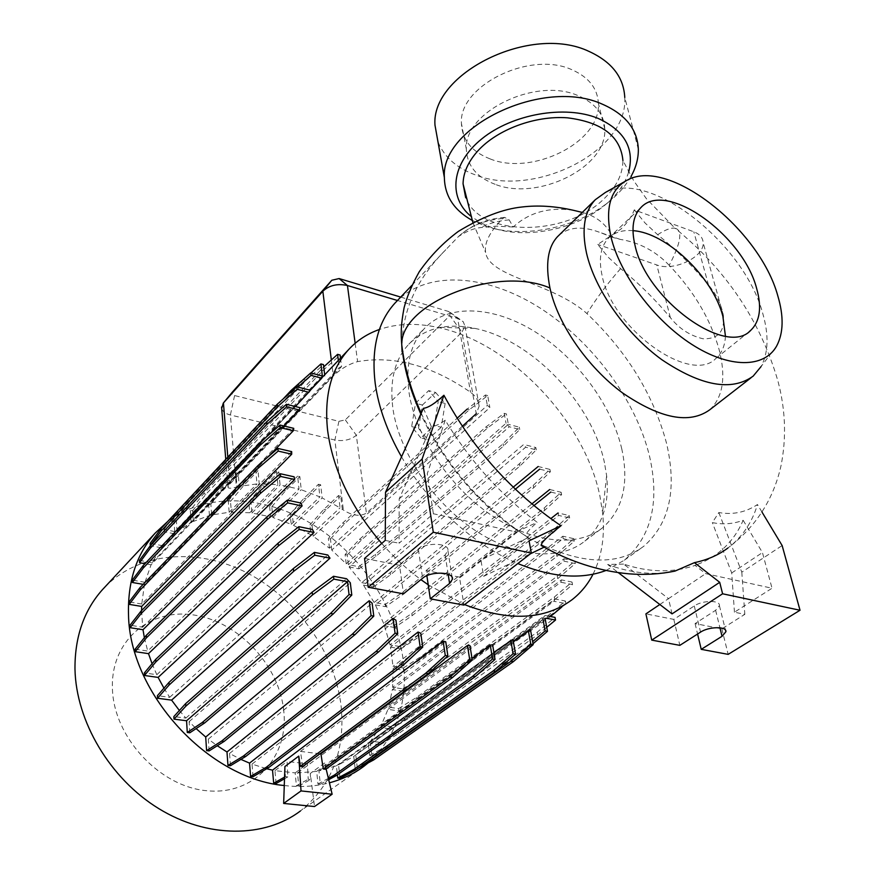 <?xml version="1.0" encoding="UTF-8"?>
<svg xmlns="http://www.w3.org/2000/svg" width="875" height="875" viewBox="0 0 875 875"><rect width="100%" height="100%" fill="white"/><g stroke="black" fill="none" stroke-linecap="round" stroke-linejoin="round"><path stroke-width="0.66" stroke-dasharray="4.38 3.28" d="M709.691 409.839C723.089 397.228 726.206 377.081 719.053 349.387L718.911 348.895C710.402 319.003 693.842 291.134 669.233 265.311C681.045 242.659 682.948 230.289 674.964 228.178L646.363 198.658L633.741 180.797L622.923 160.508C622.847 173.688 616.853 186.134 604.953 197.87C567.153 237.037 480.058 237.584 465.653 197.575M573.42 210.295C549.139 206.806 529.08 212.384 513.22 227.008L509.195 219.877L504.689 217.405L502.589 218.662C489.759 231.722 484.094 242.987 485.614 252.481C489.377 277.528 552.147 282.439 586.961 313.589C627.08 351.728 653.603 394.953 666.531 443.264L666.641 443.734C677.13 489.355 669.572 523.48 643.956 546.109C618.745 565.075 584.708 564.659 541.844 544.841L545.289 546.612L543.484 546.809M669.233 265.311C655.572 251.07 639.22 242.43 620.178 239.378L612.959 237.464C606.758 224.536 596.542 216.191 582.302 212.417M634.266 209.88L645.17 223.103L657.672 234.719C676.036 249.638 692.978 266.416 708.509 285.053C716.22 294.077 721.175 304.194 723.373 315.405C724.959 331.33 718.211 339.117 703.117 338.789C690.123 335.759 679.208 328.705 670.359 317.647C655.233 299.436 638.652 283.106 620.616 268.647L608.366 257.348L597.745 244.431L620.823 229.163C627.156 223.125 631.641 216.694 634.266 209.88L693.82 231.787C699.781 234.117 702.887 237.759 703.161 242.725C704.43 257.097 673.619 271.655 656.808 264.961L597.745 244.431M604.483 462.82C592.134 402.894 531.453 339.73 474.841 328.387C447.289 322.7 425.283 327.972 408.811 344.203C394.691 359.439 389.386 380.844 392.886 408.417C398.934 451.325 431.955 501.244 473.648 529.419C515.375 557.659 560.241 561.192 584.905 541.045C602.35 525.908 609.591 504.12 606.627 475.694L604.483 462.82M621.808 449.061C611.658 404.917 577.041 358.225 535.664 332.139C494.353 306.141 448.711 303.122 424.594 328.3C410.528 343.492 405.355 364.963 409.062 392.722C415.461 435.914 449.017 486.413 491.105 515.069C533.225 543.802 578.288 547.652 602.842 527.559C622.891 509.622 629.212 483.448 621.808 449.061M593.031 574.23C601.902 556.369 605.084 535.762 602.569 512.422L599.911 496.037C584.402 419.956 509.195 341.677 436.898 327.228C415.975 322.82 396.812 323.575 379.4 329.481M363.934 766.27L300.42 810.983C331.92 785.127 345.483 750.181 341.108 706.158C334.863 652.302 297.434 599.397 248.041 573.398C198.702 547.52 139.934 551.152 104.738 587.223M368.2 762.869C396.812 736.553 408.428 701.837 403.025 658.7C395.62 605.598 359.373 552.727 311.445 523.764C263.539 494.988 205.931 492.297 167.748 521.445M283.828 711.561C279.705 666.127 239.564 622.453 195.212 615.223C150.872 607.337 110.633 640.008 112.416 688.472C113.509 736.87 159.316 786.527 206.642 790.727C254.002 795.648 288.597 757.017 283.828 711.561M141.586 610.531L142.658 627.211L130.003 625.22M340.036 778.367L338.559 764.881L353.752 756.427L355.13 768.425L357.372 768.688L355.797 754.972L368.266 743.761L369.666 755.377L371.875 755.639L370.409 743.509L380.319 744.767L380.012 742.339L370.573 741.136L380.067 727.486L391.333 728.995L391.027 726.611L381.27 725.298L387.986 709.384L398.967 710.938L398.661 708.586L388.675 707.175L392.35 689.577L403.091 691.173L402.784 688.866L392.612 687.334L393.159 668.631L403.692 670.283L403.386 668.019L393.039 666.378L390.48 647.161L558.688 515.43L558.009 512.958L569.188 515.539L552.038 531.048L418.108 634.966L400.553 646.636L389.998 644.886L550.747 518.667M389.998 644.886L384.486 625.723L533.881 505.63M394.428 625.275L394.723 627.484L412.114 615.661L544.666 510.366L561.608 494.648L550.769 492.056L549.708 489.519L561.127 492.264L544.206 508.003L411.797 613.441L394.428 625.275L383.644 623.405L531.825 503.934M383.644 623.405L375.386 604.866L515.331 489.223M375.386 604.866L385.503 606.681L402.719 594.683L533.673 487.736L550.375 471.767L539.667 469.12L538.18 466.495L549.905 469.416L533.225 485.395L402.413 592.473L385.219 604.494L374.139 602.492L513.209 487.189M374.139 602.492L363.475 585.102L525.7 447.18L523.709 444.445L361.747 582.663L349.07 566.934L509.261 426.759L506.034 423.248L346.216 563.828L331.745 550.08L489.858 407.542L487.331 405.344L329.47 548.177L313.217 536.277L342.322 509.305L340.714 496.005L338.559 495.534L340.047 507.839L322.164 497.941L320.655 484.75L318.489 484.269L319.911 496.891L301.241 489.738L299.841 476.623L297.642 476.131L299.009 489.07L280.077 484.969L278.786 471.866L276.544 471.373L277.856 484.663L259.23 483.809L258.037 470.706L255.763 470.203L256.998 483.908L239.28 486.391L238.175 473.266L235.856 472.762L237.037 486.938L236.381 487.113C230.781 488.644 227.97 488.567 227.97 486.883L229.983 483.919L333.32 376.02C340.594 368.944 348.688 364.142 357.602 361.605C394.253 355.337 431.9 365.564 470.531 392.262C475.781 396.134 478.658 400.772 479.15 406.164L476.241 413.689L461.945 332.161L464.975 326.069L463.192 321.683L457.647 318.489L397.48 300.486M462.328 426.289L366.417 513.188C359.789 516.753 352.1 515.692 343.361 509.994L342.322 509.305M340.495 358.159L341.567 366.57L193.342 521.445L209.42 515.517L237.037 486.938M341.567 366.57L339.259 367.577L191.111 522.55L177.045 531.541L322.109 378.295L162.739 545.727L310.472 390.283M139.442 560.383L152.075 562.669L161.197 547.717L295.422 406.536M152.075 562.669L300.125 407.706M293.748 428.345L144.966 582.291L151.058 564.812L283.85 425.961M291.67 451.62L141.761 604.034L144.43 584.566L267.75 457.155M605.948 570.5L624.378 560.186C651.492 536.517 659.892 501.922 649.578 456.411C636.038 400.083 592.244 341.305 539.831 307.88C487.495 274.63 428.87 269.533 396.834 301.153M513.22 227.008L496.377 226.166L480.506 227.598C473.889 228.277 466.55 231.252 458.478 236.534L445.845 249.659C415.789 279.847 401.253 312.791 402.216 348.491M558.797 235.419C568.739 226.898 582.291 225.848 599.452 232.258L612.959 237.464M776.628 346.052L761.042 366.614C768.425 352.811 768.994 335.092 762.748 313.447C744.242 243.337 649.819 168.842 605.292 192.522M620.178 239.378L599.452 232.258M632.964 230.661C622.683 229.797 614.545 232.28 608.541 238.12C600.6 246.4 598.467 258.956 602.142 275.778C612.445 329.416 691.217 385.219 716.045 358.291C721.842 353.106 724.97 345.723 725.441 336.142M631.072 176.356C626.052 185.259 619.008 193.463 609.952 200.933C577.456 228.189 522.419 239.137 485.122 226.034L472.095 220.347M638.334 149.22L624.772 97.475C628.283 151.823 533.477 198.297 475.289 174.869C456.662 168.044 444.227 157.041 437.981 141.848M490.055 158.878C471.712 151.736 462.175 139.912 461.431 123.397C458.456 85.947 530.075 50.116 572.217 69.869C588.897 77.361 597.625 88.539 598.38 103.414C600.994 142.297 532.109 176.214 490.055 158.878M495.13 184.308C476.634 177.286 467.042 165.594 466.353 149.231C463.477 112.12 536.014 76.366 578.517 95.845C595.339 103.228 604.1 114.286 604.789 129.03C607.228 167.562 537.523 201.348 495.13 184.308M628.655 172.047C624.892 184.078 617.028 195.048 605.062 204.969C575.717 229.611 525.678 239.564 491.969 227.686L481.13 223.048L470.684 216.059M423.434 408.297L431.331 426.562C434.82 426.475 439.447 424.364 445.222 420.23C469.525 460.381 500.183 494.408 537.173 522.32C529.386 529.2 525.536 533.75 525.645 535.959L528.456 537.523C485.155 512.116 443.045 463.542 420.842 414.039M659.827 604.505L668.522 598.653L623.591 564.08C648.342 572.359 671.694 572.961 693.656 565.884L695.013 565.359L705.655 573.639L772.023 588.241L734.442 612.205L744.822 614.337L721.853 628.852L695.089 623.58L715.619 610.302L719.414 605.664C720.508 599.987 702.461 600.152 694.269 605.938L673.827 619.391L645.903 613.878M623.591 564.08L607.688 564.484L618.33 572.666M663.961 572.983C645.116 574.405 626.358 571.572 607.688 564.484M657.672 234.719C665.175 229.786 670.939 227.609 674.964 228.178C726.042 269.752 760.375 320.731 777.962 381.15C785.542 409.73 786.559 437.938 781.003 465.773C773.478 499.494 755.792 526.914 727.934 548.013C742.131 537.228 751.975 522.736 757.477 504.547C745.642 512.367 732.769 515.025 718.834 512.531L712.348 522.594C722.98 524.77 733.239 523.994 743.148 520.286C734.191 541.242 718.944 555.975 697.408 564.495L695.013 565.359M528.456 537.523L480.922 560.066L483.656 576.319L530.502 553.733M431.331 426.562L399.197 498.87L399.077 543.233L433.387 513.745L516.261 531.978L459.473 577.117L463.936 605.106M516.261 531.978L537.173 522.32M445.222 420.23L427.252 473.791L433.387 513.745M399.197 498.87L427.252 473.791M544.141 547.17L545.289 546.612M483.656 576.319L529.047 540.837M385.241 540.389L399.077 543.233M459.473 577.117L426.114 570.544L426.869 575.695M426.114 570.544L445.156 554.914L447.923 550.638C449.553 542.97 426.453 541.964 418.392 549.434L399.536 565.305L403.495 593.83M399.536 565.305L364.558 558.403M527.8 538.048L541.844 544.841M718.834 512.531L741.792 572.163L782.141 545.552M762.005 512.083L757.477 504.547M743.148 520.286L762.453 552.573L772.023 588.241M734.442 612.205L731.708 572.961L712.348 522.594M731.708 572.961L762.453 552.573M672.044 613.878L668.522 598.653L705.655 573.639M741.792 572.163L744.822 614.337M721.853 628.852L728.164 654.369M695.089 623.58L697.583 634.025M673.827 619.391L679.842 645.356M401.538 456.827C428.137 503.595 473.375 544.873 517.803 563.533M284.266 785.52C300.278 787.412 315.328 786.505 329.427 782.808M276.084 783.508L274.958 770.645L295.17 772.887L296.384 785.772L298.758 786.023L297.511 772.931L316.684 771.378L317.975 784L320.305 784.252L318.938 770.952L336.405 765.778L337.389 774.834M253.05 776.694L252.033 764.105L266.656 768.764M230.453 765.713L229.545 753.473L240.909 759.391M209.103 750.914L208.316 739.134L217.273 745.752M189.798 732.791L189.12 721.612L196.131 728.602M179.375 710.489L185.861 718.091L173.852 716.559M163.942 688.177L169.684 697.331L157.402 695.68M152.064 663.709L156.811 674.702L144.342 672.941M135.122 649.163L147.711 651.044L301.077 503.059M144.375 637.689L147.711 651.044M141.761 604.034L129.084 601.934M144.43 584.566L143.161 584.347M144.966 582.291L132.311 580.092M151.058 564.812L144.955 563.708M161.197 547.717L150.336 545.694M162.739 545.727L150.139 543.364M174.344 533.75L164.073 531.77L175.044 517.048L291.473 392.788L297.905 387.067M322.35 375.988L174.705 531.573L163.953 529.484L164.073 531.77M174.705 531.573L174.037 520.352L187.283 503.825L303.713 379.553L310.931 372.991M177.045 531.541L176.4 520.822L174.037 520.352M191.111 522.55L190.302 510.234L203.591 493.762L323.739 366.866M193.342 521.445L192.62 510.705L190.302 510.234M209.42 515.517L208.567 503.738L221.933 487.364L235.856 472.762M313.217 536.277L312.025 525.295L309.903 524.858L310.986 534.866L293.42 525.317L292.305 514.434L290.161 513.997L291.211 524.3L272.825 517.475L271.797 506.68L269.62 506.22L270.627 516.841L251.956 513.034L251.016 502.261L248.806 501.802L249.758 512.761L231.372 512.148L230.508 501.397L228.266 500.938L229.173 512.28L211.641 514.948L210.853 504.208L208.567 503.738M329.47 548.177L328.366 538.508L342.541 523.184L457.133 418.261M331.745 550.08L330.466 538.934L328.366 538.508M346.216 563.828L345.1 554.575L359.45 539.438L485.581 427.197L504.186 413.317L506.034 423.248M349.07 566.934L358.947 568.838L358.684 566.683L348.359 564.681L347.189 554.991L345.1 554.575M361.747 582.663L373.188 584.806L390.206 572.6L519.4 463.794L535.85 447.552L523.709 444.445M363.475 585.102L373.472 586.972L373.188 584.806M385.503 606.681L385.219 604.494M394.723 627.484L384.486 625.723M390.48 647.161L400.859 648.867L400.553 646.636M142.658 627.211L294.109 476.809M156.811 674.702L312.419 529.441M169.684 697.331L327.764 554.991M185.861 718.091L346.577 578.736M189.12 721.612L350.317 582.794M208.316 739.134L372.137 603.181M229.545 753.473L395.927 620.211M252.033 764.105L420.766 633.238M302.717 766.577L300.464 751.406L445.747 641.791M300.464 751.406L319.977 753.802M297.511 772.931L469.963 645.652M316.684 771.378L471.986 658.394M318.938 770.952L492.614 644.788M336.405 765.778L493.872 652.356M338.559 764.881L512.969 639.341M353.752 756.427L513.406 641.845M355.797 754.972L530.458 629.617M368.266 743.761L542.763 618.198L545.005 615.497L370.573 741.136M380.067 727.486L553.952 601.3L555.045 599.003L381.27 725.298M387.986 709.384L560.875 582.236L561.422 579.884L388.675 707.175M392.35 689.577L563.927 561.137L564.025 558.753L392.612 687.334M393.159 668.631L563.15 538.661L562.844 536.233L393.039 666.378M381.73 543.452C393.706 557.102 406.766 569.155 420.897 579.622M428.214 584.795L464.57 604.614M221.681 408.406C222.534 411.512 225.433 413.711 230.377 414.991L334.884 440.027C343.459 441.492 350.613 439.917 356.344 435.291L461.945 332.161L449.837 315.591L345.33 419.891L338.898 421.323L234.587 395.555L232.236 394.122L232.4 392.077M272.825 517.475L301.241 489.738M291.211 524.3L319.911 496.891M284.922 766.511L285.37 776.639L287.798 776.902L287.098 761.48L307.431 763.82L308.219 779.242L310.603 779.505L310.297 773.467L314.519 806.542M325.697 769.289L324.702 762.956L326.134 768.983M274.958 770.645L287.098 761.48M295.17 772.887L307.431 763.82M231.372 512.148L259.23 483.809M249.758 512.761L277.856 484.663M293.42 525.317L322.164 497.941M310.986 534.866L340.047 507.839M270.627 516.841L299.009 489.07M251.956 513.034L280.077 484.969M229.173 512.28L256.998 483.908M211.641 514.948L239.28 486.391M324.702 762.956L310.297 773.467M420.864 437.905L411.655 426.606L415.548 403.222L428.717 390.622L438.211 401.603L434.263 425.502L420.864 437.905L427.777 439.622L418.512 428.334L411.655 426.606M418.512 428.334L422.395 405.016L415.548 403.222M422.395 405.016L435.597 392.47L428.717 390.622M435.597 392.47L445.145 403.43L438.211 401.603M445.145 403.43L441.208 427.273L434.263 425.502M441.208 427.273L427.777 439.622M400.706 297.084L448.514 311.478L450.177 312.43L449.837 315.591M309.903 524.858L323.914 509.338L338.559 495.534M312.025 525.295L326.047 509.786L340.714 496.005M326.047 509.786L323.914 509.338M210.853 504.208L224.23 487.856L238.175 473.266M224.23 487.856L221.933 487.364M348.359 564.681L508.342 424.32L506.395 413.908L504.186 413.317M347.189 554.991L361.539 539.864L487.769 427.766L506.395 413.908M361.539 539.864L359.45 539.438M487.769 427.766L485.581 427.197M373.472 586.972L390.502 574.777L519.837 466.113L536.298 449.881L525.7 447.18M390.502 574.777L390.206 572.6M519.837 466.113L519.4 463.794M536.298 449.881L535.85 447.552M403.692 670.283L421.422 658.788L556.927 556.423L574.306 541.133L563.15 538.661M403.386 668.019L421.105 656.502L556.445 553.984L573.814 538.672L562.844 536.233M421.422 658.788L421.105 656.502M556.927 556.423L556.445 553.984M574.306 541.133L573.814 538.672M370.409 743.509L545.005 618.056L546.186 618.275M380.319 744.767L398.497 733.677L537.655 634.823L546.733 627.32M549.008 616.252L545.005 615.497M380.012 742.339L398.18 731.237L537.173 632.198L555.034 617.389M398.497 733.677L398.18 731.237M537.655 634.823L537.173 632.198M248.806 501.802L262.38 485.723L276.544 471.373M251.016 502.261L264.6 486.205L278.786 471.866M264.6 486.205L262.38 485.723M317.975 784L328.366 778.345M320.305 784.252L328.683 779.702M176.4 520.822L189.656 504.306L306.239 380.209L323.466 364.602M324.691 374.795L324.855 376.13M189.656 504.306L187.283 503.825M306.239 380.209L303.713 379.553M321.519 378.142L322.109 378.295M163.953 529.484L174.902 514.752L175.044 517.048M291.353 391.661L291.473 392.788M174.902 514.752L283.172 398.945M290.161 513.997L304.008 498.269L318.489 484.269M292.305 514.434L306.163 498.739L320.655 484.75M306.163 498.739L304.008 498.269M402.719 594.683L402.413 592.473M533.673 487.736L533.225 485.395M550.375 471.767L549.905 469.416M403.091 691.173L420.973 679.809L557.736 578.659L575.302 563.555L563.927 561.137M402.784 688.866L420.645 677.491L557.255 576.177L574.798 561.05L564.025 558.753M420.973 679.809L420.645 677.491M557.736 578.659L557.255 576.177M575.302 563.555L574.798 561.05M369.666 755.377L385.962 746.517L525.361 647.927L532.634 641.659M543.178 620.43L542.763 618.198M545.18 618.997L545.005 618.056M371.875 755.639L388.183 746.802L527.702 648.331L533.017 643.759M385.962 746.517L388.183 746.802M525.361 647.927L527.702 648.331M192.62 510.705L205.931 494.255L322.831 370.584L340.102 355.031M338.363 360.412L339.259 367.577M205.931 494.255L203.591 493.762M322.831 370.584L320.348 369.928M296.384 785.772L308.219 779.242M298.758 786.023L310.603 779.505M330.466 538.934L344.652 523.622L469.306 409.73L487.703 395.588L489.858 407.542M469.306 409.73L467.097 409.139L485.461 394.975L487.331 405.344M344.652 523.622L342.541 523.184M487.703 395.588L485.461 394.975M228.266 500.938L241.719 484.695L255.763 470.203M230.508 501.397L243.983 485.177L258.037 470.706M243.983 485.177L241.719 484.695M412.114 615.661L411.797 613.441M544.666 510.366L544.206 508.003M561.608 494.648L561.127 492.264M398.967 710.938L416.97 699.694L554.805 599.561L572.523 584.598L560.875 582.236M398.661 708.586L416.642 697.331L554.323 597.034L572.009 582.05L561.422 579.884M416.97 699.694L416.642 697.331M554.805 599.561L554.323 597.034M572.523 584.598L572.009 582.05M355.13 768.425L367.238 761.906M357.372 768.688L358.367 768.152M284.561 777.098L285.37 776.639M284.495 778.761L287.798 776.902M269.62 506.22L283.325 490.306L297.642 476.131M271.797 506.68L285.513 490.788L299.841 476.623M285.513 490.788L283.325 490.306M358.947 568.838L375.802 556.445L503.53 445.998L519.739 429.505L509.261 426.759M358.684 566.683L375.528 554.28L503.114 443.713L519.302 427.197L508.342 424.32M375.802 556.445L375.528 554.28M503.53 445.998L503.114 443.713M519.739 429.505L519.302 427.197M400.859 648.867L418.425 637.219L552.497 533.455L569.669 517.967L558.688 515.43M418.425 637.219L418.108 634.966M552.497 533.455L552.038 531.048M569.669 517.967L569.188 515.539M391.333 728.995L409.445 717.839L550.452 616.525M561.728 607.119L565.917 603.63L553.952 601.3M391.027 726.611L409.117 715.444L547.608 615.913L565.403 601.038L555.045 599.003M409.445 717.839L409.117 715.444M548.089 618.483L547.608 615.913M565.917 603.63L565.403 601.038M502.709 218.542C484.958 219.866 470.127 225.936 458.227 236.775M620.616 268.647C607.578 283.38 596.356 298.353 586.961 313.589M402.062 351.717L403.047 355.961M445.156 554.914L448.164 574.273M418.392 549.434L422.603 578.233M715.619 610.302L719.928 627.769M694.269 605.938L700.558 632.122M509.195 219.877C498.652 220.675 489.092 223.245 480.506 227.598M234.587 395.555L230.377 414.991L236.381 487.113M338.898 421.323L334.884 440.027L343.361 509.994M345.33 419.891L356.344 435.291L366.417 513.188M355.152 343.295L357.602 361.605M331.341 359.997L333.32 376.02M448.514 311.478L457.647 318.489L470.531 392.262M227.817 457.144L229.983 483.919M670.359 317.647L656.808 264.961M708.509 285.053L693.82 231.787M408.811 344.203L424.594 328.3M474.841 328.387L436.898 327.228M166.6 541.209L310.078 390.184M411.873 285.359L445.845 249.659M627.911 179.802L624.137 181.923M716.045 358.291L749.197 331.614M466.353 149.231L461.431 123.397M605.062 204.969L609.952 200.933M421.225 413.197C444.5 463.4 479.314 504.317 525.645 535.959M693.656 565.884L697.408 564.495M472.905 222.666L485.614 252.481M481.13 223.048L473.123 220.894M604.789 129.03L598.38 103.414M447.923 550.638L452.123 577.434M719.414 605.664L725.506 630.208M608.541 238.12L640.763 207.714M750.98 377.825L753.156 376.141M624.378 560.186L643.956 546.109M504.689 217.405C486.413 218.805 471.012 225.181 458.478 236.534M357.011 754.053L572.086 599.692M606.627 475.694L602.569 512.422M584.905 541.045L602.842 527.559M464.975 326.069L479.15 406.164M225.761 459.353L227.97 486.883M450.177 312.43L463.192 321.683M723.373 315.405L703.161 242.725"/><path stroke-width="1.31" d="M465.653 197.575L463.061 183.827C463.291 172.681 468.18 161.744 477.739 151.014C497.055 129.609 534.833 115.402 567.416 117.819C602.109 122.172 620.605 136.402 622.923 160.508M582.302 212.417L573.42 210.295C555.275 206.161 538.147 205.056 522.036 206.992C503.289 208.906 482.059 217.033 458.369 231.383C443.319 242.561 430.292 255.992 419.289 271.688C412.005 284.692 406.952 296.691 404.108 307.694C400.772 325.205 400.881 333.594 401.756 344.837L402.062 351.717M379.4 329.481C367.336 333.703 357.033 340.462 348.48 349.748C331.078 369.141 324.1 395.861 327.545 429.92C332.708 469.208 350.777 507.041 381.73 543.452M104.738 587.223L102.441 589.673C83.934 610.455 74.78 636.891 74.977 669.003C75.994 721.317 109.987 778.761 158.791 808.631C207.605 838.578 264.688 837.987 300.42 810.983M167.748 521.445L155.269 533.028C136.598 554.017 127.673 581.153 128.505 614.414C129.314 692.584 207.823 778.739 284.266 785.52M141.663 606.43L129.194 604.373L129.084 601.934L140.022 587.595L257.906 465.631L277.9 448.438L291.67 451.62L291.714 454.202L141.663 606.43L141.586 610.531M550.747 518.667L558.009 512.958M533.881 505.63L550.769 492.056M531.825 503.934L549.708 489.519M515.331 489.223L539.667 469.12M513.209 487.189L538.18 466.495M476.241 413.689L462.328 426.289M150.336 545.694L150.139 543.364L161.022 528.642L277.255 404.228L296.822 386.783L310.472 390.283L295.422 406.536M144.955 563.708L139.552 562.734L139.442 560.383L150.303 545.737L266.755 421.717L286.42 404.294L300.125 407.706L299.173 409.938L283.85 425.961M143.161 584.347L132.409 582.487L132.311 580.092L143.183 565.578L260.181 442.378L279.989 425.042L293.748 428.345L293.311 430.762L267.75 457.155M396.834 301.153L394.68 303.428C377.552 322.514 371.077 349.289 375.255 383.764C378.623 407.564 387.384 431.911 401.538 456.827M402.216 348.491L403.036 355.906M750.98 377.825L709.691 409.839C689.489 424.364 660.461 418.742 622.595 392.952C587.595 367.227 557.692 324.166 550.014 288.291L549.905 287.766C545.267 264.141 547.805 247.111 557.506 236.677L558.797 235.419M624.137 181.923L605.292 192.522L595.317 199.697C584.347 211.422 581.416 229.217 586.513 253.083C594.792 289.461 625.647 333.441 661.817 359.691C701.203 386.138 731.642 391.617 753.156 376.141L761.042 366.614M777.798 295.816C759.697 229.206 669.517 157.631 627.911 179.802C610.466 188.814 604.833 207.867 610.991 236.961C619.894 274.444 654.172 320.272 691.786 344.378C729.422 368.627 764.378 368.145 776.628 346.052C783.508 333.113 783.902 316.367 777.798 295.816M635.031 245.448C646.319 299.6 726.305 357.186 750.597 330.488C759.992 321.475 761.994 307.431 756.612 288.334C742.809 234.752 665.678 179.638 640.763 207.714C632.964 215.884 631.05 228.463 635.031 245.448M725.441 336.142L722.87 316.247C712.764 276.992 666.586 232.772 632.964 230.661M472.095 220.347C453.95 210.142 444.708 195.869 444.369 177.516C440.398 126.886 543.112 76.945 602.47 104.234C625.505 114.384 637.459 129.38 638.334 149.22C638.477 158.32 636.059 167.366 631.072 176.356M437.981 141.848L434.984 125.158C430.773 73.555 530.83 23.417 589.181 51.494C611.844 61.939 623.711 77.263 624.772 97.475M470.684 216.059C447.912 197.203 451.27 163.363 481.917 138.764C512.302 114.045 564.834 104.738 597.986 118.333C624.498 130.484 634.725 148.389 628.655 172.047M420.842 414.039C411.808 393.969 405.891 374.762 403.113 356.42M543.484 546.809L541.133 545.486C540.991 542.828 547.608 536.255 560.973 525.766C511.634 492.1 472.62 448.602 443.909 395.259C435.072 403.441 428.247 407.794 423.434 408.297L385.525 492.297L422.133 459.025L433.289 532.241L531.333 553.098L463.936 605.106L430.292 598.828L449.586 583.461L452.408 579.272C454.092 571.758 430.784 570.883 422.603 578.233L403.495 593.83L368.211 587.256L433.289 532.241M727.934 548.013C718.473 555.056 707.317 559.934 694.466 562.647L674.898 571.123L663.961 572.983M443.909 395.259L422.133 459.025M530.502 553.733L544.141 547.17M531.333 553.098L529.047 540.837L560.973 525.766M368.211 587.256L364.558 558.403L385.241 540.389L385.525 492.297M426.869 575.695L430.292 598.828M694.466 562.647L719.709 582.312L722.597 593.786L800.023 610.258L782.141 545.552L762.005 512.083M618.33 572.666L672.044 613.878L719.709 582.312M800.023 610.258L728.164 654.369L701.236 649.348L722.039 636.289L725.889 631.75C727.038 626.194 708.848 626.445 700.558 632.122L679.842 645.356L651.733 640.117L722.597 593.786M651.733 640.117L645.903 613.878L659.827 604.505M697.583 634.025L701.236 649.348M517.803 563.533C551.786 577.445 581.175 579.775 605.948 570.5M329.427 782.808C342.344 779.362 353.85 773.85 363.934 766.27L368.2 762.869M337.389 774.834L337.739 778.116L340.036 778.367L356.267 769.639L495.698 671.267L515.55 654.139L512.969 639.341L493.872 652.356M266.656 768.764L272.53 770.153L273.678 783.245L276.084 783.508L284.495 778.761M250.6 776.42L253.05 776.694L268.625 767.616L403.408 665.011L422.745 647.084L420.766 633.238L418.031 632.023L249.539 763.131L250.6 776.42L266.153 767.342L400.783 664.595L420.109 646.647L418.031 632.023M240.909 759.391L249.539 763.131M227.97 765.439L230.453 765.713L245.777 756.438L378.645 651.897L397.742 633.675L395.927 620.211L393.083 618.428L226.986 751.986L227.97 765.439L243.272 756.142L375.988 651.47L395.062 633.227L393.083 618.428M217.273 745.752L226.986 751.986M206.598 750.63L209.103 750.914L224.164 741.388L354.966 634.681L373.789 616.142L372.137 603.181L369.184 600.709L205.702 737.023L206.598 750.63L221.637 741.081L352.275 634.222L371.077 615.661L369.184 600.709M196.131 728.602L205.702 737.023M186.572 720.748L187.272 732.484L189.798 732.791L204.597 722.991L333.266 613.933L351.794 595.066L350.317 582.794L346.577 578.736L333.528 576.275L333.845 579.13L347.506 581.678L186.572 720.748L173.994 719.152L185.85 706.169L312.495 594.934L333.845 579.13M333.528 576.275L312.189 592.113L185.697 703.555L173.852 716.559L173.994 719.152M171.598 700.131L330.017 558.173L327.764 554.991L314.409 552.377L293.377 568.531L168.995 682.38L157.402 695.68L157.533 698.25L171.598 700.131L179.375 710.489M158.123 677.403L314.005 532.481L312.419 529.441L298.856 526.673L278.119 543.145L155.717 659.345L144.342 672.941L144.463 675.489L158.123 677.403L163.942 688.177M148.509 653.647L302.105 505.947L301.077 503.059L287.383 500.139L266.919 516.895L146.311 635.294L135.122 649.163L135.231 651.678L148.509 653.647L152.064 663.709M142.997 629.716L294.634 479.544L294.109 476.809L280.35 473.747L260.137 490.755L141.039 611.089L130.003 625.22L130.112 627.692L142.997 629.716L144.375 637.689M272.53 770.153L443.122 641.102L445.747 641.791L447.88 655.944L428.345 673.597L302.717 766.577L300.278 766.303L298.769 756.109L284.922 766.511L283.653 803.436L314.519 806.542L332.139 794.227L301.022 790.923L298.769 756.109M319.977 753.802L320.917 753.845L467.469 645.466L469.963 645.652L472.259 660.045L452.561 677.48L325.697 769.289L323.302 769.016L320.917 753.845M471.986 658.394L490.252 645.105L492.614 644.788L495.042 659.389L475.245 676.648L336.438 775.512L328.683 779.702M513.406 641.845L530.458 629.617L533.181 644.634L513.33 661.675L373.68 759.927L358.367 768.152M420.897 579.622L428.214 584.795M464.57 604.614C508.988 621.633 544.83 619.992 572.086 599.692C580.88 592.823 587.858 584.336 593.031 574.23M301.022 790.923L283.653 803.436M326.134 768.983L332.139 794.227M310.931 372.991L320.917 363.923L322.35 375.988L310.723 372.936L311.008 375.397L321.519 378.142M397.48 300.486L347.441 285.513C337.542 283.358 329.339 285.261 322.842 291.211L223.311 403.08L221.681 408.406M232.4 392.077L331.811 280.252L339.117 278.556L400.706 297.084M337.739 778.116L353.97 769.366L493.27 670.873L513.1 653.723L510.759 640.205M353.97 769.366L356.267 769.639M493.27 670.873L495.698 671.267M513.1 653.723L515.55 654.139M266.153 767.342L268.625 767.616M400.783 664.595L403.408 665.011M420.109 646.647L422.745 647.084M185.697 703.555L185.85 706.169M312.189 592.113L312.495 594.934M130.112 627.692L141.159 613.594L260.378 493.423L280.613 476.448L294.634 479.544M141.039 611.089L141.159 613.594M260.137 490.755L260.378 493.423M280.35 473.747L280.613 476.448M150.248 545.683L161.153 530.983L277.506 406.711L297.095 389.288L308.952 392.306M161.022 528.642L161.153 530.983M277.255 404.228L277.506 406.711M296.822 386.783L297.095 389.288M546.733 627.32L555.538 620.036L546.186 618.275M555.538 620.036L555.034 617.389L549.008 616.252M328.366 778.345L334.086 775.239L472.762 676.255L492.548 658.973L490.252 645.105M334.086 775.239L336.438 775.512M472.762 676.255L475.245 676.648M492.548 658.973L495.042 659.389M243.272 756.142L245.777 756.438M375.988 651.47L378.645 651.897M395.062 633.227L397.742 633.675M157.533 698.25L169.137 684.983L293.661 571.331L314.727 555.198L330.017 558.173M168.995 682.38L169.137 684.983M293.377 568.531L293.661 571.331M314.409 552.377L314.727 555.198M129.194 604.373L140.131 590.056L258.147 468.256L278.162 451.084L291.714 454.202M140.022 587.595L140.131 590.056M257.906 465.631L258.147 468.256M277.9 448.438L278.162 451.084M320.917 363.923L323.466 364.602L324.691 374.795M297.905 387.067L311.008 375.397M283.172 398.945L291.211 390.348L291.353 391.661M291.211 390.348L310.723 372.936M532.634 641.659L545.125 630.897L543.178 620.43M533.017 643.759L547.487 631.323L545.18 618.997M545.125 630.897L547.487 631.323M323.739 366.866L337.597 354.342L340.102 355.031L340.495 358.159M337.597 354.342L338.363 360.412M323.302 769.016L450.023 677.086L452.561 677.48M450.023 677.086L469.711 659.63L467.469 645.466M469.711 659.63L472.259 660.045M221.637 741.081L224.164 741.388M352.275 634.222L354.966 634.681M371.077 615.661L373.789 616.142M457.133 418.261L467.097 409.139M144.463 675.489L155.848 661.916L278.381 545.913L299.152 529.462L314.005 532.481M155.717 659.345L155.848 661.916M278.119 543.145L278.381 545.913M298.856 526.673L299.152 529.462M132.409 582.487L143.292 567.995L260.422 444.959L280.252 427.634L293.311 430.762M143.183 565.578L143.292 567.995M260.181 442.378L260.422 444.959M279.989 425.042L280.252 427.634M367.238 761.906L371.416 759.653L510.945 661.281L530.775 644.219L528.413 631.072M371.416 759.653L373.68 759.927M510.945 661.281L513.33 661.675M530.775 644.219L533.181 644.634M273.678 783.245L284.561 777.098M300.278 766.303L425.764 673.192L428.345 673.597M425.764 673.192L445.288 655.517L443.122 641.102M445.288 655.517L447.88 655.944M187.272 732.484L202.048 722.663L204.597 722.991M202.048 722.663L330.531 613.462L333.266 613.933M330.531 613.462L349.048 594.573L351.794 595.066M349.048 594.573L347.506 581.678M135.231 651.678L146.431 637.831L267.17 519.619L287.656 502.884L302.105 505.947M146.311 635.294L146.431 637.831M266.919 516.895L267.17 519.619M287.383 500.139L287.656 502.884M139.552 562.734L150.423 548.111L266.995 424.244L286.683 406.842L299.173 409.938M150.303 545.737L150.423 548.111M266.755 421.717L266.995 424.244M286.42 404.294L286.683 406.842M550.452 616.525L561.728 607.119M549.948 287.984C496.847 264.873 400.225 303.45 401.756 344.837L401.822 345.417C404.688 368.244 411.152 390.83 421.225 413.197M448.164 574.273L449.586 583.461M719.928 627.769L722.039 636.289M339.117 278.556L347.441 285.513L355.152 343.295M331.811 280.252L322.842 291.211L331.341 359.997M232.531 391.902L223.431 402.948L227.817 457.144M102.441 589.673L155.269 533.028M310.078 390.184L348.48 349.748M394.68 303.428L411.873 285.359M557.506 236.677L595.317 199.697M749.197 331.614L750.597 330.488M541.133 545.486C569.68 561.63 598.927 571.08 628.841 573.825C644.613 575.072 659.958 574.164 674.898 571.123M463.061 183.827L472.905 222.666M444.369 177.516L434.984 125.158M452.123 577.434L452.408 579.272M725.506 630.208L725.889 631.75M221.572 407.028L225.761 459.353M232.498 391.945L223.311 403.08"/></g></svg>
